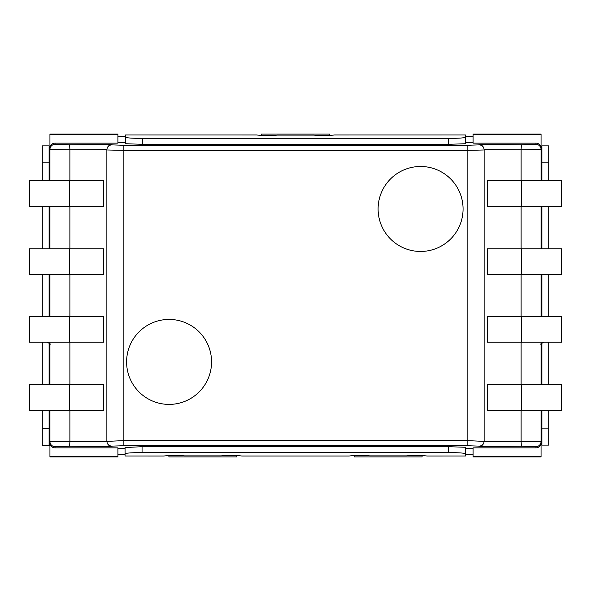 <?xml version="1.0" encoding="UTF-8"?>
<svg xmlns="http://www.w3.org/2000/svg" width="591" height="591" viewBox="0 0 591 591"><rect width="100%" height="100%" fill="white"/><g stroke="black" fill="none" stroke-linecap="round" stroke-linejoin="round"><path stroke-width="0.89" d="M463.071 208.97A42.486 42.486 0 0 1 420.585 251.456A42.486 42.486 0 0 1 378.1 208.97A42.486 42.486 0 0 1 420.585 166.485A42.486 42.486 0 0 1 463.071 208.97M211.563 361.914A42.486 42.486 0 0 1 169.078 404.399A42.486 42.486 0 0 1 126.6 361.914A42.486 42.486 0 0 1 169.078 319.428A42.486 42.486 0 0 1 211.563 361.914M448.443 138.405A16.991 1.182 180 0 0 465.435 137.215L465.435 143.731L448.443 144.322L142.557 144.322L125.565 143.731L125.565 137.215A16.991 1.182 180 0 0 142.557 138.405L448.443 138.405L448.443 144.322M473.081 142.557L465.435 142.557L465.435 141.759M465.435 137.215L465.435 134.955L334.44 134.977A11.894 0.827 180 0 1 324.688 135.457A11.894 0.827 180 0 1 313.865 135.11L277.297 135.11A11.894 0.827 180 0 1 266.475 135.457A11.894 0.827 180 0 1 256.723 134.977L125.565 134.955L125.565 137.215M448.443 446.678L465.435 447.269L465.435 453.77A16.991 1.182 -0 0 0 448.443 452.588L142.062 452.588L142.062 446.678L448.443 446.678L448.443 452.588M125.063 447.557L142.062 446.678M125.063 447.269L125.063 453.77A16.991 1.182 -0 0 1 142.062 452.588M117.919 136.684A16.991 0.591 -0 0 0 125.565 136.189L125.565 142.557L117.919 142.557M473.081 136.684A16.991 0.591 -0 0 1 465.435 136.189M125.063 453.77L125.063 456.008L164.025 456.008A11.894 0.827 -0 0 1 173.784 455.528A11.894 0.827 -0 0 1 184.606 455.875L221.16 455.875A11.894 0.827 -0 0 1 231.99 455.528A11.894 0.827 -0 0 1 241.741 456.008L349.259 456.008A11.894 0.827 -0 0 1 359.01 455.528A11.894 0.827 -0 0 1 369.84 455.875L406.394 455.875A11.894 0.827 -0 0 1 417.216 455.528A11.894 0.827 -0 0 1 426.975 456.008L465.435 456.008L465.435 453.77M427.16 456.03L465.435 456.008M125.063 449.234L125.063 454.797A16.991 0.591 180 0 0 117.919 454.309M125.063 456.008L163.84 456.03M465.435 454.797A16.991 0.591 180 0 1 473.081 454.302M42.293 145.888L42.293 162.872L49.09 162.872L49.09 145.881L42.293 145.881M49.09 162.872L49.09 180.75M49.09 206.281L49.09 248.767M49.09 274.261L49.09 316.739M49.09 343.282L49.09 384.719M49.09 410.206L49.09 428.608L42.293 428.608L42.293 410.206M49.09 445.592L49.09 428.608M42.293 384.719L42.293 342.233M42.293 316.739L42.293 274.261M42.293 248.767L42.293 206.281M42.293 180.794L42.293 162.872M42.293 428.608L42.293 445.607L49.09 445.607M548.707 428.113L541.91 428.113L541.91 445.104L548.707 445.104L548.707 410.206M541.91 428.113L541.91 410.206M541.91 384.719L541.91 343.282M541.91 316.739L541.91 274.261M541.91 248.767L541.91 206.281M541.91 180.75L541.91 162.872L548.707 162.872L548.707 145.881L541.91 145.881L541.91 162.872M548.707 384.719L548.707 342.233M548.707 316.739L548.707 274.261M548.707 248.767L548.707 206.281M548.707 180.794L548.707 162.872M541.733 436.904L541.061 437.052M541.061 436.476L541.91 437.783M541.061 153.933L541.733 154.081M541.91 153.202L541.061 154.51M49.267 154.081L49.939 153.933M49.939 154.51L49.09 153.202M49.939 436.476L49.09 437.783M49.267 436.904L49.939 437.052M69.487 134.061L117.919 134.061L117.919 134.652L49.939 134.652L49.939 134.061L69.487 134.061M487.531 134.061L541.061 134.061L541.061 134.652L473.081 134.652L473.081 134.061L487.531 134.061M103.469 456.939L49.939 456.939L49.939 456.348L117.919 456.348L117.919 456.939L103.469 456.939M55.037 447.852L55.037 446.656L68.999 446.249L111.972 446.508L111.972 446.124L123.866 445.71L467.134 445.71L479.028 446.124L479.028 446.508L522.001 446.249L535.963 446.656L535.963 447.852L473.081 447.852L473.081 456.939L541.061 456.939L541.061 441.558L484.125 441.381L467.134 440.613L123.866 440.613L106.875 441.381L49.939 441.558L49.939 442.748A5.105 5.097 90 0 0 55.037 447.852L117.919 447.852L117.919 456.348M535.963 143.148L535.963 144.344A5.097 5.097 -0 0 1 541.061 149.442L541.061 148.252A5.105 5.097 -90 0 0 535.963 143.148L473.081 143.148L473.081 134.652M535.963 144.344L522.001 144.751A5.097 0.886 90.4 0 0 521.114 149.848L541.061 149.442L541.061 180.794M522.001 144.751L479.028 144.492C482.042 144.898 483.741 146.605 484.125 149.619L521.114 149.848L521.114 180.794M479.028 144.492L479.028 144.876A5.097 5.097 -0 0 1 484.132 149.974L484.125 149.619M479.028 144.876L467.134 145.29L467.134 150.387L484.132 149.974L484.132 441.026A5.097 5.097 0 0 1 479.028 446.124M467.134 145.29L123.866 145.29L111.972 144.876A5.097 5.097 180 0 0 106.868 149.974L123.866 150.387L467.134 150.387L467.134 445.71M106.868 149.796L106.875 149.619C107.259 146.605 108.958 144.898 111.972 144.492L68.999 144.751A5.097 0.886 89.6 0 1 69.886 149.848L106.875 149.619M68.999 144.751L55.037 144.344A5.097 5.097 180 0 0 49.939 149.442L69.886 149.848L69.886 180.794M117.919 134.652L117.919 143.148L55.037 143.148A5.105 5.097 -90 0 0 49.939 148.252L49.939 180.794M55.037 446.656A5.097 5.097 180 0 1 49.939 441.558L49.939 410.206M111.972 446.508C108.958 446.102 107.259 444.395 106.875 441.381M111.972 446.124A5.097 5.097 180 0 1 106.868 441.026L106.868 149.974M479.028 446.508C482.042 446.102 483.741 444.395 484.125 441.381M535.963 446.656A5.097 5.097 0 0 0 541.061 441.558L541.061 410.206M535.963 447.852A5.105 5.097 90 0 0 541.061 442.748M541.061 148.252L541.061 134.652M541.061 384.719L541.061 342.233M541.061 316.739L541.061 274.261M541.061 248.767L541.061 206.281M125.063 448.443L117.919 448.443M473.081 448.443L465.435 448.443M168.9 455.631L168.9 456.939L236.873 456.939L236.873 455.631M354.127 455.631L354.127 456.939L422.1 456.939L422.1 455.631M329.49 135.354L329.49 134.061L261.51 134.061L261.51 135.346M49.939 442.748L49.939 456.348M49.939 384.719L49.939 342.233M49.939 316.739L49.939 274.261M49.939 248.767L49.939 206.281M49.939 148.252L49.939 134.652M473.081 456.348L541.061 456.348M69.442 248.767L29.55 248.767L29.55 274.261L103.61 274.261L103.61 248.767L69.442 248.767L69.442 274.261M69.442 384.719L29.55 384.719L29.55 410.206L103.61 410.206L103.61 384.719L69.442 384.719L69.442 410.206M69.442 206.281L103.61 206.281L103.61 180.794L29.55 180.794L29.55 206.281L69.442 206.281L69.442 180.794M69.442 316.739L29.55 316.739L29.55 342.233L103.61 342.233L103.61 316.739L69.442 316.739L69.442 342.233M50.523 344.139L47.361 342.233M29.55 342.233L29.55 316.739M48.972 180.794L50.523 180.233M540.477 180.233L542.028 180.794M521.558 180.794L487.39 180.794L487.39 206.281L561.45 206.281L561.45 180.794L521.558 180.794L521.558 206.281M543.639 342.233L540.477 344.139M561.45 342.233L561.45 316.739L487.39 316.739L487.39 342.233L561.45 342.233L561.45 316.739M561.45 180.794L561.45 206.281M561.45 410.206L561.45 384.719L487.39 384.719L487.39 410.206L561.45 410.206L561.45 384.719M521.558 248.767L487.39 248.767L487.39 274.261L561.45 274.261L561.45 248.767L521.558 248.767L521.558 274.261M561.45 248.767L561.45 274.261M142.557 144.322L142.557 138.405M123.866 145.29L123.866 445.71M111.972 144.876L111.972 144.492M55.037 144.344L55.037 143.148M68.999 446.249A5.097 0.886 -89.6 0 0 69.886 441.152L69.886 410.206M522.001 446.249A5.097 0.886 -90.4 0 1 521.114 441.152L521.114 410.206M521.114 384.719L521.114 342.233M521.114 316.739L521.114 274.261M521.114 248.767L521.114 206.281M69.886 384.719L69.886 342.233M69.886 316.739L69.886 274.261M69.886 248.767L69.886 206.281M521.558 342.233L521.558 316.739M521.558 410.206L521.558 384.719M334.624 134.955L465.435 134.955M125.565 134.955L256.538 134.955M349.067 456.03L241.933 456.03"/></g></svg>

